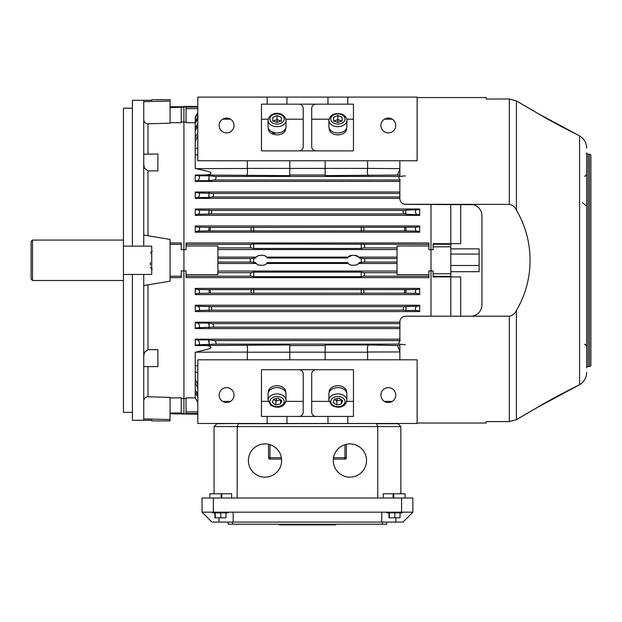<?xml version="1.0" encoding="UTF-8"?>
<svg xmlns="http://www.w3.org/2000/svg" width="622" height="622" viewBox="0 0 622 622"><rect width="100%" height="100%" fill="white"/><g stroke="black" fill="none" stroke-linecap="round" stroke-linejoin="round"><path stroke-width="0.93" d="M32.515 280.506L31.1 279.091L31.1 241.492L32.515 240.076L32.515 280.506L123.436 280.506M346.586 392.389L346.586 391.868A8.7 6.15 180 0 0 344.044 387.522A8.7 6.15 180 0 0 334.558 386.184A8.7 6.15 180 0 0 329.186 391.868L329.186 392.389M450.81 248.87L479.111 248.87L479.111 271.713L450.81 271.713M450.81 265.485L479.111 265.485M450.81 254.064L479.111 254.064M150.392 265.19L150.392 262.507M197.796 414.174L170.063 413.824M247.323 359.811L247.331 352.106L195.246 352.161L195.246 382.888L197.796 387.918M428.877 274.605L397.038 274.605L397.038 245.978L428.877 245.978L428.877 249.679L430.999 249.679L430.999 204.381L430.999 316.201L430.999 270.904L428.877 270.904L428.877 276.199L363.816 276.199L361.234 276.658L253.69 276.658L251.109 276.199C250.005 275.048 249.997 273.882 251.094 272.685L253.69 272.133L361.234 272.133L363.831 272.685C364.927 273.882 364.92 275.048 363.816 276.199M186.048 398.562L183.925 398.562L183.925 413.809L186.048 413.809L186.048 397.878L195.246 397.878L195.246 392.295L197.835 397.093M181.235 398.562L183.925 398.562L183.925 270.904L181.235 270.904L181.235 276.215L170.063 276.215M186.048 274.605L217.887 274.605L217.887 245.978L186.048 245.978L186.048 249.679L183.925 249.679L183.925 270.904L186.048 270.904L186.048 277.63L428.877 277.63L428.877 276.199M170.063 244.376L181.235 244.376L181.235 249.679L183.925 249.679L183.925 106.409L197.796 106.409M348.242 263.479L266.683 263.479M355.94 265.127L352.036 265.244A4.953 4.953 0 0 1 347.636 262.562L267.289 262.562A4.953 4.953 0 0 1 262.888 265.244L263.961 265.127M397.038 257.111L358.661 257.111L354.867 255.339L352.036 255.339L348.242 257.111L266.683 257.111M354.867 255.339A4.953 4.953 0 0 1 359.267 258.021L364.002 258.534C365.106 259.708 365.106 260.875 364.002 262.049L359.267 262.562A4.953 4.953 0 0 1 354.867 265.244M257.041 264.218L256.264 263.479L217.887 263.479M257.967 264.778L260.058 265.244A4.953 4.953 0 0 1 255.658 262.562L250.923 262.049C249.819 260.875 249.819 259.708 250.923 258.534L255.658 258.021A4.953 4.953 0 0 1 260.058 255.339L258.985 255.455M257.967 255.805L256.264 257.111L217.887 257.111M363.816 244.384C364.92 245.535 364.927 246.709 363.831 247.898L361.234 248.45L253.69 248.45L251.094 247.898C249.997 246.709 250.005 245.535 251.109 244.384L253.69 243.925L428.877 244.384L428.877 242.961L186.048 242.961L186.048 245.978M428.877 245.978L428.877 244.384M363.1 227.395C364.228 228.577 364.228 229.751 363.1 230.925L251.824 230.925C250.697 229.751 250.697 228.577 251.824 227.395L416.071 227.24L419.679 226.665L419.679 225.973L195.246 225.973L195.246 231.563L198.402 231.081C199.802 229.868 199.95 228.585 198.853 227.24L195.246 226.665M195.246 231.563L195.246 232.216L419.679 232.216L419.679 231.563L416.522 231.081L405.567 230.925C404.284 229.806 404.144 228.632 405.155 227.395M363.1 289.658C364.228 290.839 364.228 292.013 363.1 293.187L251.824 293.187C250.697 292.013 250.697 290.839 251.824 289.658L406.236 289.627L405.808 293.187L416.071 293.343L419.679 293.918L419.679 294.61L195.246 294.61L195.246 293.918L198.853 293.343C199.957 292.013 199.802 290.731 198.402 289.51L195.246 289.02L195.246 288.375L419.679 288.375L419.679 289.02L416.522 289.51C415.123 290.731 414.967 292.013 416.071 293.343M406.236 293.289L405.155 293.187C404.144 291.967 404.284 290.793 405.567 289.658M399.868 181.399L195.246 181.399L195.246 180.955L197.532 180.714C199.437 179.245 199.942 177.612 199.048 175.824L195.246 175.458L195.246 180.955M399.868 169.13L397.505 175.031L325.15 175.629L325.15 168.391L289.774 168.422L289.774 175.629L203.495 175.031L195.246 175.031L195.246 175.458M203.495 175.031L209.653 174.525C211.628 173.382 211.177 172.356 208.308 171.447L195.246 168.422L195.246 154.73L197.796 154.971M405.808 214.155L404.354 213.945C403.025 212.841 402.823 211.667 403.74 210.415L406.236 210.127L405.808 210.205L405.808 214.155L406.236 214.31L419.679 214.738L419.679 208.992L195.246 208.992L195.246 214.738L198.138 214.31C199.724 212.988 199.981 211.589 198.892 210.096L195.246 209.591M419.679 214.738L419.679 215.36L195.246 215.36L195.246 214.738M399.868 192.011L195.246 192.011L195.246 197.85L197.835 197.524C199.608 196.124 199.981 194.6 198.962 192.944L195.246 192.517M399.868 198.379L195.246 198.379L195.246 197.85M195.246 122.705L186.048 122.705L186.048 106.774L183.925 106.774M186.048 122.021L183.925 122.021L183.925 249.679M397.038 249.539L217.887 249.539M265.905 256.365L263.961 255.455M349.02 264.226L350.963 265.127M264.98 264.778L265.905 264.218M397.038 271.044L217.887 271.044M397.038 263.479L358.661 263.479M356.958 264.778L358.599 263.541M419.679 305.845L419.679 305.223L195.246 305.223L195.246 305.845L198.138 306.273C199.732 307.602 199.981 309.01 198.892 310.495L195.246 310.992L195.246 311.591L419.679 311.591L419.679 310.992L416.032 310.495C414.944 309.01 415.193 307.602 416.787 306.273L419.679 305.845L419.679 310.992M399.868 322.204L195.246 322.204L195.246 322.732L197.835 323.059C199.608 324.474 199.981 325.998 198.962 327.638L195.246 328.066L195.246 328.572L399.868 328.572M196.568 351.951L208.354 349.121C214.815 346.936 206.978 344.852 203.495 345.552L195.246 345.552L195.246 345.124L199.048 344.759C199.942 342.986 199.437 341.354 197.532 339.869L195.246 339.628L195.246 339.184L399.868 339.184M197.796 402.38L195.246 397.878M195.246 382.888L195.246 392.295M197.796 394.752L195.246 389.636M325.15 175.031L289.774 175.031M399.868 175.031L397.505 175.031M399.868 345.552L397.505 345.552L399.868 351.453M325.15 345.552L289.774 345.552M325.15 352.161L289.774 352.161M197.796 384.699L195.246 379.156M209.116 175.839L215.655 176.454C216.355 177.729 216.013 178.903 214.629 179.983L208.689 180.714L197.532 180.714M400.296 179.983C398.912 178.918 398.57 177.736 399.27 176.454L405.342 175.878M198.962 192.944L213.152 193.434C213.968 194.694 213.696 195.868 212.327 196.964L208.689 197.524L197.835 197.524M198.892 210.096L211.185 210.415C212.11 211.651 211.9 212.825 210.57 213.945L198.138 214.31M419.679 209.591L406.236 210.127M198.853 227.24L209.769 227.395C210.78 228.616 210.64 229.79 209.357 230.925L198.402 231.081M416.522 289.51L406.236 289.627M198.402 289.51L209.357 289.658C210.64 290.777 210.78 291.951 209.769 293.187L198.853 293.343M198.138 306.273L210.57 306.638C211.9 307.742 212.102 308.924 211.185 310.168L198.892 310.495M406.236 310.456L403.74 310.168C402.815 308.932 403.025 307.758 404.354 306.638L406.236 306.428L405.808 310.378L416.032 310.495M416.787 306.273L406.236 306.428M197.835 323.059L208.689 323.059L212.327 323.619C213.696 324.707 213.968 325.881 213.152 327.149L198.962 327.638M203.495 345.552L289.774 344.953L289.774 352.2L247.323 352.2M399.868 351.951L367.586 352.013C367.159 348.39 367.423 346.034 368.387 344.953L397.505 345.552M405.342 344.705L399.27 344.129C398.57 342.854 398.912 341.68 400.296 340.599M197.532 339.869L208.689 339.869L214.629 340.599C216.013 341.665 216.355 342.846 215.655 344.129L199.048 344.759M197.796 112.699L195.246 117.115L195.246 118.188L197.796 113.562M195.246 118.188L195.246 121.547L198.138 116.431M197.835 123.49L195.246 128.287L195.246 123.35L197.796 118.53M197.796 132.665L195.246 137.695L195.246 130.947L197.796 125.831M197.796 147.896L195.246 148.728L195.246 141.435L197.796 135.884M260.058 255.339L262.888 255.339A4.953 4.953 0 0 1 267.289 258.021L347.636 258.021A4.953 4.953 0 0 1 352.036 255.339M208.689 340.04L208.689 341.665L209.116 341.665L209.116 344.728L208.689 344.728M195.246 345.124L195.246 339.628M208.689 323.222L208.689 324.396L209.116 324.396L209.116 327.569L208.689 327.615M195.246 328.066L195.246 322.732M208.689 306.428L209.116 307.214L209.116 310.378L208.689 310.456M195.246 310.992L195.246 305.845M208.689 289.627L209.116 290.109L209.116 293.187L208.689 293.289M195.246 293.918L195.246 289.02M208.689 227.294L209.116 227.395L208.689 230.956M208.689 210.127L209.116 210.205L208.689 214.155M209.116 175.855L208.689 180.551M208.689 192.968L209.116 193.014L208.689 197.361M195.246 141.435L195.246 137.695M195.246 130.947L195.246 128.287M195.246 123.35L195.246 121.547M209.116 196.187L209.116 197.361M209.116 178.926L209.116 180.551M209.116 213.369L209.116 214.155M209.116 230.474L209.116 230.956M209.116 289.627L209.116 290.109M209.116 306.428L209.116 307.214M209.116 323.222L209.116 324.396M209.116 340.04L209.116 341.665M419.679 289.02L419.679 293.918M416.522 231.081C415.123 229.868 414.967 228.585 416.071 227.24M406.236 227.294L405.808 227.395L406.236 230.956M419.679 231.563L419.679 226.665M416.787 214.31C415.201 212.988 414.944 211.589 416.032 210.096M405.808 213.369L406.236 214.155M405.808 230.474L405.808 230.956M405.808 306.428L405.808 307.214M405.808 289.627L405.808 290.109M289.774 359.811L289.774 352.2M367.602 359.811L367.602 352.2L325.15 352.2L325.15 344.953L368.387 344.953M325.15 359.811L325.15 352.2M195.246 365.853L197.796 365.612M195.246 371.863L197.796 372.695M196.568 168.632L247.331 168.476L247.323 160.771M247.323 168.391L289.774 168.391L289.774 160.771M367.602 160.771L367.602 168.391L325.15 168.391L325.15 160.771M367.602 168.391L399.868 168.632M195.246 148.728L195.246 154.73M361.234 289.378L361.234 293.475M253.69 293.475L253.69 289.378M253.69 276.658L253.69 272.133M361.234 272.133L361.234 276.658M253.69 231.205L253.69 227.116M361.234 227.116L361.234 231.205M361.234 243.925L361.234 248.45M253.69 248.45L253.69 243.925M253.69 262.562L253.69 258.021M260.058 265.244L262.888 265.244M361.234 258.021L361.234 262.562M247.331 352.106C247.649 348.491 247.463 346.104 246.778 344.953M246.778 175.629C247.463 174.479 247.649 172.1 247.331 168.476M367.586 168.57C367.159 172.193 367.423 174.549 368.387 175.629M285.739 392.389L285.739 391.868A8.7 6.15 180 0 0 283.189 387.522A8.7 6.15 180 0 0 273.711 386.184A8.7 6.15 180 0 0 268.339 391.868L268.339 392.389M333.439 132.136A8.988 6.352 180 0 1 328.898 126.608L328.898 120.31A8.988 6.352 180 0 0 333.439 125.831A8.988 6.352 180 0 0 346.874 120.31L346.874 126.608A8.988 6.352 180 0 1 333.439 132.136M333.625 117.294L333.656 120.754L337.917 122.472L342.147 120.722L342.116 117.255L337.855 115.544L333.625 117.294M342.116 121.259L337.855 119.541L333.625 121.29M337.87 122.456L337.855 115.544M342.116 120.738L342.116 117.255M388.33 132.929A7.433 7.433 0 0 1 380.905 125.504A7.433 7.433 0 0 1 388.33 118.071A7.433 7.433 0 0 1 395.763 125.504A7.433 7.433 0 0 1 388.33 132.929M226.595 132.929A7.433 7.433 0 0 1 219.162 125.504A7.433 7.433 0 0 1 226.595 118.071A7.433 7.433 0 0 1 234.02 125.504A7.433 7.433 0 0 1 226.595 132.929M261.473 104.169L267.133 104.169L267.133 97.094L197.796 97.094L197.796 160.771L417.129 160.771L417.129 97.094L347.791 97.094L347.791 104.169L353.452 104.169L353.452 150.866L261.473 150.866L261.473 104.169M347.791 97.094L267.133 97.094M286.944 97.094L286.944 104.169L267.133 104.169M347.791 104.169L327.981 104.169L327.981 97.094M286.944 104.169L327.981 104.169M261.473 119.206L268.168 119.206M285.91 119.206L303.217 119.206M303.217 108.352L303.217 108.415A4.245 4.245 0 0 0 298.972 104.169L299.026 104.169M311.708 119.206L329.015 119.206M346.757 119.206L353.452 119.206M311.708 146.675L311.708 146.621A4.245 4.245 0 0 0 315.953 150.866L315.898 150.866M311.708 146.621L311.708 108.352M315.898 104.169L315.953 104.169A4.245 4.245 0 0 0 311.708 108.415M303.217 108.415L303.217 146.675M299.026 150.866L298.972 150.866A4.245 4.245 0 0 0 303.217 146.621M268.051 400.273L270.92 405.35C275.678 408.102 284.441 408.662 286.027 400.273A8.988 6.352 -0 0 0 283.391 395.786A8.988 6.352 -0 0 0 273.602 394.402A8.988 6.352 -0 0 0 268.051 400.273L268.051 393.975A8.988 6.352 -0 0 1 273.602 388.105A8.988 6.352 -0 0 1 283.391 389.481A8.988 6.352 -0 0 1 286.027 393.975L286.027 400.273A8.988 6.352 -0 0 1 281.051 405.964A8.988 6.352 -0 0 1 271.635 405.35M273.571 399.13L272.304 402.473L275.771 404.922L280.506 404.028L281.774 400.677L278.306 398.228L273.571 399.13M273.501 399.316L275.771 400.926L280.576 399.837M279.986 399.417L280.506 400.024L280.506 404.028M276.362 398.593L275.771 404.922M214.069 493.775L214.069 426.56L216.899 423.73L239.54 423.496M377.733 498.02L377.733 426.56L237.192 426.56L238.366 423.73L375.385 423.496M486.186 99.022L509.332 98.984L486.186 99.022L486.186 97.561L417.129 97.561M586.655 270.197L586.655 251.148M586.655 300.947L586.655 338.726M473.295 315.875L475.822 314.934M399.868 340.802L399.915 321.107M399.969 320.789L400.241 319.825M401.447 317.935L402.294 317.212M403.289 316.66L404.378 316.318M590.9 365.005A1.415 1.415 0 0 1 589.485 366.42L588.07 366.42L588.07 154.163L589.485 154.163A1.415 1.415 0 0 1 590.9 155.578L590.9 365.005M588.07 366.42A1.415 1.415 0 0 0 586.655 367.835L586.655 152.748A1.415 1.415 0 0 0 588.07 154.163M586.655 356.515L586.655 164.068M586.655 165.926L586.655 166.953M586.655 205.105L586.655 228.227M586.655 292.838L586.655 295.668M586.655 353.63L586.655 354.657M586.655 372.399A14.15 14.15 0 0 1 579.58 384.66L574.215 387.467M586.655 148.184A14.15 14.15 0 0 0 579.58 135.923L577.838 134.92C573.36 132.828 552.188 122.005 538.357 113.733L516.408 100.927L509.332 99.022L509.332 204.381L404.378 204.265M571.214 388.96L569.332 389.908M567.373 390.911L566.588 391.316M550.999 399.658L544.04 403.569M544.592 117.333L549.918 120.326M553.059 122.06L561.277 126.491M562.381 127.075L569.425 130.721M486.186 423.022L486.186 421.56L486.186 423.022L417.129 423.022M486.186 97.561L486.186 98.984M473.319 204.708L405.528 204.381C401.991 203.954 400.101 202.064 399.868 198.721L399.868 179.781M399.868 176.399L399.868 160.771M486.186 421.56L509.332 421.56L516.408 419.656L538.357 406.85C552.103 398.624 573.321 387.778 577.838 385.663L538.372 406.881L551.17 399.604M509.332 204.381C512.645 205.027 515.008 206.955 516.408 210.166C534.508 240.504 534.695 279.814 516.408 310.417C514.993 313.643 512.637 315.572 509.332 316.201L405.528 316.201C401.999 316.629 400.109 318.511 399.868 321.862M586.655 169.728L586.655 171.205M470.621 204.381A11.32 11.32 0 0 1 481.941 215.702L481.941 304.881A11.32 11.32 0 0 1 470.621 316.201M399.868 359.811L399.868 344.184M590.9 357.93L590.9 162.653M586.655 219.644L586.655 196.995M586.655 224.915L586.655 221.028M586.655 313.682L586.655 323.588M586.655 347.978L586.655 346.586C585.831 344.852 585.139 344.122 584.579 344.386M586.655 247.556L586.655 247.074M403.289 203.923L402.294 203.371M401.439 202.64L400.91 201.994M516.408 419.656L516.408 310.417M516.408 210.166L516.423 100.904L538.357 113.733L577.317 134.663M329.186 128.194L329.186 128.715A8.7 6.15 0 0 0 334.558 134.399A8.7 6.15 0 0 0 344.044 133.061A8.7 6.15 0 0 0 346.586 128.715L346.586 128.194M226.595 387.654A7.433 7.433 0 0 1 234.02 395.079A7.433 7.433 0 0 1 226.595 402.512A7.433 7.433 0 0 1 219.162 395.079A7.433 7.433 0 0 1 226.595 387.654M388.33 387.654A7.433 7.433 0 0 1 395.763 395.079A7.433 7.433 0 0 1 388.33 402.512A7.433 7.433 0 0 1 380.905 395.079A7.433 7.433 0 0 1 388.33 387.654M353.452 416.421L347.791 416.421L347.791 423.496L417.129 423.496L417.129 359.811L197.796 359.811L197.796 423.496L267.133 423.496L267.133 416.421L261.473 416.421L261.473 369.717L353.452 369.717L353.452 416.421M267.133 423.496L347.791 423.496M327.981 423.496L327.981 416.421L347.791 416.421M267.133 416.421L286.944 416.421L286.944 423.496M327.981 416.421L286.944 416.421M353.452 401.377L346.757 401.377M329.015 401.377L311.708 401.377M311.708 412.231L311.708 412.176A4.245 4.245 0 0 0 315.953 416.421L315.898 416.413M303.217 401.377L285.91 401.377M268.168 401.377L261.473 401.377M303.217 373.908L303.217 373.962A4.245 4.245 0 0 0 298.972 369.717L299.026 369.717M303.217 373.962L303.217 412.231M299.026 416.413L298.972 416.421A4.245 4.245 0 0 0 303.217 412.176M311.708 412.176L311.708 373.908M315.898 369.717L315.953 369.717A4.245 4.245 0 0 0 311.708 373.962M460.715 204.381L460.715 243.668L457.007 243.668M454.519 243.668L433.122 243.668L433.122 249.679L430.999 249.679M460.715 243.668L450.81 243.668L450.81 276.922L460.715 276.922L460.715 316.201M430.999 270.904L433.122 270.904L433.122 276.922L450.81 276.922L450.81 316.201M450.81 204.381L450.81 243.668M286.027 120.31L286.027 126.608A8.988 6.352 180 0 1 277.039 132.968A8.988 6.352 180 0 1 268.051 126.608L268.051 120.31C269.513 110.918 284.565 110.934 286.027 120.31A8.988 6.352 180 0 1 277.039 126.663A8.988 6.352 180 0 1 268.051 120.31M277.039 122.472L281.284 120.738L281.284 117.27L277.039 115.544L272.794 117.27L272.794 120.738L277.039 122.472L277.039 119.541L272.794 121.274M272.794 120.738L272.794 117.27M281.284 121.274L277.039 119.541L277.039 115.544M281.284 120.738L281.284 117.27M151.737 420.27L132.416 420.278L132.416 274.442L151.737 274.442L143.736 274.442L143.736 285.552L170.063 281.167L170.063 239.423L143.736 235.03L143.736 246.141L132.416 246.141L132.416 100.305L143.736 100.305L143.736 101.681L170.063 101.044L170.063 99.683L151.737 99.683M132.416 108.189L123.436 108.189L123.436 412.394L132.416 412.394L123.436 412.394M143.736 164.122L144.374 168.134L147.982 170.91L157.887 170.91L157.887 153.984L143.806 154.202M143.736 366.016L144.374 366.599L157.887 366.599L157.887 349.673L147.982 349.673L144.374 352.449L143.736 356.46M132.416 420.278L143.736 420.278L143.736 285.552M143.736 235.03L143.736 101.681M151.737 420.9L170.063 420.9L170.063 397.388L147.982 396.774C145.408 396.96 143.993 398.352 143.736 400.965M123.436 246.141L132.416 246.141M170.063 242.961L181.235 242.961L181.235 244.376M181.235 122.021L183.925 122.021L183.925 107.124L170.063 107.583M170.063 122.705L181.235 122.705L181.235 107.583M170.063 101.044L170.063 123.195L147.982 123.809C145.408 123.622 143.993 122.231 143.736 119.618M170.063 397.878L181.235 397.878L181.235 413.459L183.925 413.459L183.925 270.904M170.063 277.63L181.235 277.63L181.235 276.215M132.416 274.442L123.436 274.442M170.063 413L181.235 413M170.063 419.539L143.736 418.901M151.737 246.141L143.736 246.141L151.737 246.141L151.737 274.442M143.736 100.305L151.737 100.313M335.763 524.198L335.763 524.906L303.684 524.906L303.684 524.198M202.041 498.02L202.041 512.17L202.041 498.02L412.884 498.02L412.884 512.17L402.978 522.076L211.947 522.076L202.041 512.17L381.752 512.17L381.752 522.076M233.172 522.076L233.172 512.17M381.752 512.17L412.884 512.17L412.884 498.02M386.705 522.076L386.705 524.198L386.705 522.076L386.705 524.198L228.22 524.198L228.22 522.076M303.684 524.906L279.161 524.906L279.161 524.198M311.241 524.906L311.241 524.198M287.247 524.906L287.247 524.198M299.913 524.906L299.913 524.198M331.969 524.906L331.969 524.198M330.103 524.906L330.103 524.198M279.301 524.906L279.301 524.198M279.729 524.906L279.729 524.198M280.468 524.906L280.468 524.198M281.525 524.906L281.525 524.198M282.956 524.906L282.956 524.198M284.822 524.906L284.822 524.198M334.457 524.906L334.457 524.198M333.4 524.906L333.4 524.198M315.012 524.906L315.012 524.198M327.677 524.906L327.677 524.198M335.623 524.906L335.623 524.198M335.188 524.906L335.188 524.198M212.654 512.17L212.654 512.878L228.22 512.878L228.22 512.17M225.973 512.878L225.973 517.831L214.893 517.831L214.893 512.878M215.235 512.878L215.235 517.831M220.779 512.878L220.779 517.831M386.705 512.17L386.705 512.878L402.271 512.878L402.271 512.17M400.032 512.878L400.032 517.831L388.952 517.831L388.952 512.878M389.294 512.878L389.294 517.831M394.83 512.878L394.83 517.831M281.634 460.521A16.631 16.631 -90 0 0 265.011 443.898A16.631 16.631 -90 0 0 248.38 460.521A16.631 16.631 -90 0 0 265.011 477.152A16.631 16.631 -90 0 0 281.634 460.521M366.545 460.521A16.631 16.631 -90 0 0 349.914 443.898A16.631 16.631 -90 0 0 333.291 460.521A16.631 16.631 -90 0 0 349.914 477.152A16.631 16.631 -90 0 0 366.545 460.521M333.532 457.691L344.961 457.691L344.961 459.106A1.415 1.415 -90 0 0 346.376 457.691L346.376 444.279L346.376 457.691A1.415 1.415 90 0 1 344.961 459.106L333.345 459.106M400.856 493.775L400.856 426.56L377.733 426.56L376.559 423.73L398.026 423.73L400.856 426.56L398.026 423.73M216.899 423.73L214.069 426.56L237.192 426.56L237.192 498.02M405.101 498.02L405.101 493.775L405.101 498.02L405.101 493.775L393.096 493.775L393.096 498.02M231.633 498.02L231.633 493.775L221.829 493.775L221.829 498.02M221.829 493.775L209.824 493.775L209.824 498.02L209.824 493.775M383.292 498.02L383.292 493.775L393.096 493.775M281.579 459.106L269.964 459.106A1.415 1.415 -90 0 1 268.548 457.691L268.548 444.279L268.548 457.691L281.393 457.691M328.898 400.273L331.775 405.35C336.525 408.102 345.288 408.662 346.874 400.273A8.988 6.352 -0 0 0 344.238 395.786A8.988 6.352 -0 0 0 334.449 394.402A8.988 6.352 -0 0 0 328.898 400.273L328.898 393.975A8.988 6.352 -0 0 1 334.449 388.105A8.988 6.352 -0 0 1 344.238 389.481A8.988 6.352 -0 0 1 346.874 393.975L346.874 400.273A8.988 6.352 -0 0 1 341.898 405.964A8.988 6.352 -0 0 1 332.482 405.35M334.418 399.13L333.151 402.473L336.619 404.922L341.354 404.028L342.621 400.677L339.153 398.228L334.418 399.13M334.348 399.316L336.619 400.926L341.424 399.837M340.833 399.417L341.354 400.024L341.354 404.028M337.21 398.593L336.619 404.922M285.739 128.194L285.739 128.715A8.7 6.15 180 0 1 285.078 131.071A8.7 6.15 180 0 1 275.126 134.717L273.703 132.299M268.339 128.194L268.339 128.715A8.7 6.15 180 0 0 273.703 134.399L274.31 133.365M273.703 134.399L272.382 131.81M397.038 258.534L364.002 258.534M250.923 262.049L217.887 262.049M250.923 258.534L217.887 258.534M397.038 262.049L364.002 262.049M397.038 247.898L363.831 247.898M405.567 230.925L363.1 230.925M397.038 272.685L363.831 272.685M405.155 293.187L363.1 293.187M392.218 401.415L384.45 401.415M230.474 401.415L222.707 401.415M251.109 244.384L186.048 244.384M251.094 247.898L217.887 247.898M399.868 179.983L214.629 179.983M208.689 175.824L199.048 175.824M399.27 176.454L215.655 176.454M399.868 193.434L213.152 193.434M399.868 196.964L212.327 196.964M403.74 210.415L211.185 210.415M404.354 213.945L210.57 213.945M251.824 230.925L209.357 230.925M251.824 227.395L209.769 227.395M251.109 276.199L186.048 276.199M251.094 272.685L217.887 272.685M251.824 289.658L209.357 289.658M251.824 293.187L209.769 293.187M404.354 306.638L210.57 306.638M403.74 310.168L211.185 310.168M399.868 323.619L212.327 323.619M399.868 327.149L213.152 327.149M399.27 344.129L215.655 344.129M399.868 340.599L214.629 340.599M197.796 108.663L186.048 108.663M392.218 119.167L384.45 119.167M230.474 119.167L222.707 119.167M197.796 107.077L186.048 107.077M197.796 413.506L186.048 413.506M197.796 411.919L186.048 411.919M341.424 114.619A7.145 5.054 -0 0 0 331.674 116.508A7.145 5.054 -0 0 0 334.348 123.397A7.145 5.054 -0 0 0 344.098 121.508A7.145 5.054 -0 0 0 341.424 114.619M282.093 398.002A7.145 5.054 180 0 0 271.985 398.002A7.145 5.054 180 0 0 271.985 405.147A7.145 5.054 180 0 0 282.093 405.147A7.145 5.054 180 0 0 282.093 398.002M509.332 421.56L509.332 316.201M579.58 384.66L579.58 135.923M589.485 366.42L589.485 154.163M450.81 273.75L433.122 273.75M450.81 246.833L433.122 246.833M450.81 244.259L433.122 244.259M450.81 276.323L433.122 276.323M269.894 119.004A7.145 5.054 0 0 0 277.039 124.058A7.145 5.054 0 0 0 284.184 119.004A7.145 5.054 0 0 0 277.039 113.95A7.145 5.054 0 0 0 269.894 119.004M147.982 235.738L147.982 170.91M147.982 396.774L147.982 366.599M147.982 153.984L147.982 123.809M147.982 349.673L147.982 284.845M213.362 498.02L213.362 512.17M401.563 498.02L401.563 512.17M219.022 517.831L219.022 522.076M395.903 517.831L395.903 522.076M382.46 524.198L382.46 522.076M232.465 524.198L232.465 522.076M393.78 498.02L393.78 493.775M221.144 493.775L221.144 498.02M346.376 444.279L346.376 457.691L344.961 457.691L344.961 444.652M269.964 444.652L269.964 459.106M342.94 398.002A7.145 5.054 180 0 0 332.832 398.002A7.145 5.054 180 0 0 332.832 405.147A7.145 5.054 180 0 0 342.94 405.147A7.145 5.054 180 0 0 342.94 398.002M32.515 240.076L123.436 240.076M152.227 251.304L150.392 253.146M152.227 269.279L150.392 267.437M346.874 120.31C347.123 118.102 345.537 116.065 342.108 114.207C334.62 112.551 330.22 114.58 328.898 120.31M582.41 202.655L586.562 206.006M586.655 173.997C585.877 175.684 585.185 176.423 584.579 176.197M509.332 421.599L516.423 419.679L509.332 421.599L486.186 421.599M556.27 396.813L574.16 387.498M538.372 406.881L516.423 419.679M509.332 98.984L516.423 100.904L509.332 98.984M577.838 134.92L574.215 133.116M567.769 129.85L562.319 127.005M556.27 123.77L550.905 120.831M545.517 117.815L538.372 113.702M183.925 106.759L170.063 106.759"/></g></svg>
